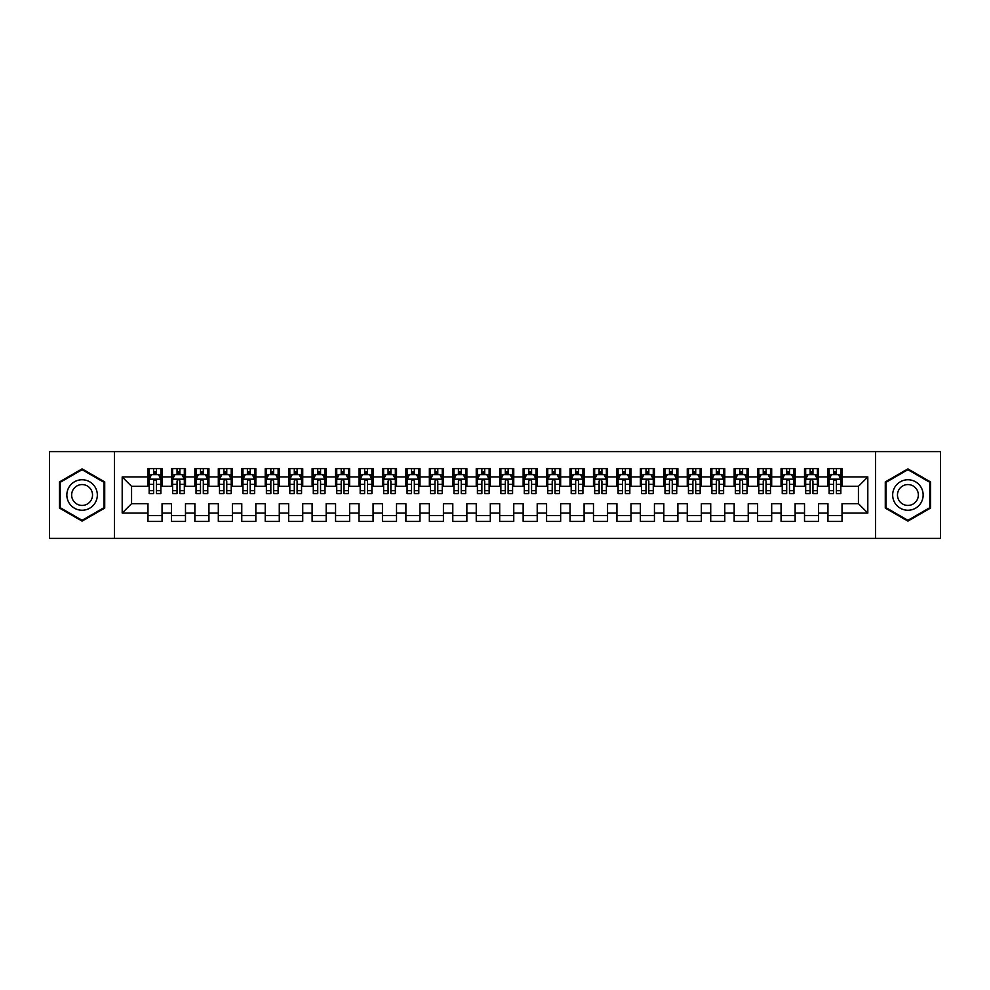 <?xml version="1.0" encoding="UTF-8"?>
<svg xmlns="http://www.w3.org/2000/svg" width="990" height="990" viewBox="0 0 990 990"><rect width="100%" height="100%" fill="white"/><g stroke="black" fill="none" stroke-linecap="round" stroke-linejoin="round"><path stroke-width="1.49" d="M875.556 538.374L940.5 538.374L940.5 451.626L875.556 451.626L875.556 538.374L114.444 538.374L114.444 451.626L49.5 451.626L49.5 538.374L114.444 538.374M875.556 451.626L114.444 451.626M122.191 513.055L122.191 476.945L147.98 476.945L147.98 486.325L131.571 486.325L131.571 503.675L122.191 513.055L147.98 513.055L147.98 521.384L162.051 521.384L162.051 513.055L171.431 513.055L171.431 521.384L185.489 521.384L185.489 513.055L194.869 513.055L194.869 521.384L208.94 521.384L208.94 513.055L218.32 513.055L218.32 521.384L232.39 521.384L232.39 513.055L241.77 513.055L241.77 521.384L255.841 521.384L255.841 513.055L265.221 513.055L265.221 521.384L279.279 521.384L279.279 513.055L288.659 513.055L288.659 521.384L302.73 521.384L302.73 513.055L312.11 513.055L312.11 521.384L326.18 521.384L326.18 513.055L335.561 513.055L335.561 521.384L349.631 521.384L349.631 513.055L359.011 513.055L359.011 521.384L373.069 521.384L373.069 513.055L382.449 513.055L382.449 521.384L396.52 521.384L396.52 513.055L405.9 513.055L405.9 521.384L419.97 521.384L419.97 513.055L429.351 513.055L429.351 521.384L443.421 521.384L443.421 513.055L452.789 513.055L452.789 521.384L466.859 521.384L466.859 513.055L476.239 513.055L476.239 521.384L490.31 521.384L490.31 513.055L499.69 513.055L499.69 521.384L513.761 521.384L513.761 513.055L523.141 513.055L523.141 521.384L537.211 521.384L537.211 513.055L546.579 513.055L546.579 521.384L560.649 521.384L560.649 513.055L570.03 513.055L570.03 521.384L584.1 521.384L584.1 513.055L593.48 513.055L593.48 521.384L607.551 521.384L607.551 513.055L616.931 513.055L616.931 521.384L630.989 521.384L630.989 513.055L640.369 513.055L640.369 521.384L654.44 521.384L654.44 513.055L663.82 513.055L663.82 521.384L677.89 521.384L677.89 513.055L687.27 513.055L687.27 521.384L701.341 521.384L701.341 513.055L710.721 513.055L710.721 521.384L724.779 521.384L724.779 513.055L734.159 513.055L734.159 521.384L748.23 521.384L748.23 513.055L757.61 513.055L757.61 521.384L771.68 521.384L771.68 513.055L781.06 513.055L781.06 521.384L795.131 521.384L795.131 513.055L804.511 513.055L804.511 521.384L818.569 521.384L818.569 513.055L827.949 513.055L827.949 521.384L842.02 521.384L842.02 503.675L858.429 503.675L858.429 486.325L842.02 486.325L842.02 476.945L867.809 476.945L867.809 513.055L842.02 513.055M842.02 476.945L842.02 468.617L827.949 468.617L827.949 476.945L818.569 476.945L818.569 468.617L804.511 468.617L804.511 476.945L795.131 476.945L795.131 468.617L781.06 468.617L781.06 476.945L771.68 476.945L771.68 468.617L757.61 468.617L757.61 476.945L748.23 476.945L748.23 468.617L734.159 468.617L734.159 476.945L724.779 476.945L724.779 468.617L710.721 468.617L710.721 476.945L701.341 476.945L701.341 468.617L687.27 468.617L687.27 476.945L677.89 476.945L677.89 468.617L663.82 468.617L663.82 476.945L654.44 476.945L654.44 468.617L640.369 468.617L640.369 476.945L630.989 476.945L630.989 468.617L616.931 468.617L616.931 476.945L607.551 476.945L607.551 468.617L593.48 468.617L593.48 476.945L584.1 476.945L584.1 468.617L570.03 468.617L570.03 476.945L560.649 476.945L560.649 468.617L546.579 468.617L546.579 476.945L537.211 476.945L537.211 468.617L523.141 468.617L523.141 476.945L513.761 476.945L513.761 468.617L499.69 468.617L499.69 476.945L490.31 476.945L490.31 468.617L476.239 468.617L476.239 476.945L466.859 476.945L466.859 468.617L452.789 468.617L452.789 476.945L443.421 476.945L443.421 468.617L429.351 468.617L429.351 476.945L419.97 476.945L419.97 468.617L405.9 468.617L405.9 476.945L396.52 476.945L396.52 468.617L382.449 468.617L382.449 476.945L373.069 476.945L373.069 468.617L359.011 468.617L359.011 476.945L349.631 476.945L349.631 468.617L335.561 468.617L335.561 476.945L326.18 476.945L326.18 468.617L312.11 468.617L312.11 476.945L302.73 476.945L302.73 468.617L288.659 468.617L288.659 476.945L279.279 476.945L279.279 468.617L265.221 468.617L265.221 476.945L255.841 476.945L255.841 468.617L241.77 468.617L241.77 476.945L232.39 476.945L232.39 468.617L218.32 468.617L218.32 476.945L208.94 476.945L208.94 468.617L194.869 468.617L194.869 476.945L185.489 476.945L185.489 468.617L171.431 468.617L171.431 476.945L162.051 476.945L162.051 468.617L147.98 468.617L147.98 476.945M818.569 513.055L818.569 503.675L827.949 503.675L827.949 513.055M867.809 476.945L858.429 486.325M795.131 513.055L795.131 503.675L804.511 503.675L804.511 513.055M827.949 476.945L827.949 486.325L818.569 486.325L818.569 476.945M771.68 513.055L771.68 503.675L781.06 503.675L781.06 513.055M804.511 476.945L804.511 486.325L795.131 486.325L795.131 476.945M748.23 513.055L748.23 503.675L757.61 503.675L757.61 513.055M781.06 476.945L781.06 486.325L771.68 486.325L771.68 476.945M724.779 513.055L724.779 503.675L734.159 503.675L734.159 513.055M757.61 476.945L757.61 486.325L748.23 486.325L748.23 476.945M701.341 513.055L701.341 503.675L710.721 503.675L710.721 513.055M734.159 476.945L734.159 486.325L724.779 486.325L724.779 476.945M677.89 513.055L677.89 503.675L687.27 503.675L687.27 513.055M710.721 476.945L710.721 486.325L701.341 486.325L701.341 476.945M654.44 513.055L654.44 503.675L663.82 503.675L663.82 513.055M687.27 476.945L687.27 486.325L677.89 486.325L677.89 476.945M630.989 513.055L630.989 503.675L640.369 503.675L640.369 513.055M663.82 476.945L663.82 486.325L654.44 486.325L654.44 476.945M607.551 513.055L607.551 503.675L616.931 503.675L616.931 513.055M640.369 476.945L640.369 486.325L630.989 486.325L630.989 476.945M584.1 513.055L584.1 503.675L593.48 503.675L593.48 513.055M616.931 476.945L616.931 486.325L607.551 486.325L607.551 476.945M560.649 513.055L560.649 503.675L570.03 503.675L570.03 513.055M593.48 476.945L593.48 486.325L584.1 486.325L584.1 476.945M537.211 513.055L537.211 503.675L546.579 503.675L546.579 513.055M570.03 476.945L570.03 486.325L560.649 486.325L560.649 476.945M513.761 513.055L513.761 503.675L523.141 503.675L523.141 513.055M546.579 476.945L546.579 486.325L537.211 486.325L537.211 476.945M490.31 513.055L490.31 503.675L499.69 503.675L499.69 513.055M523.141 476.945L523.141 486.325L513.761 486.325L513.761 476.945M466.859 513.055L466.859 503.675L476.239 503.675L476.239 513.055M499.69 476.945L499.69 486.325L490.31 486.325L490.31 476.945M443.421 513.055L443.421 503.675L452.789 503.675L452.789 513.055M476.239 476.945L476.239 486.325L466.859 486.325L466.859 476.945M419.97 513.055L419.97 503.675L429.351 503.675L429.351 513.055M452.789 476.945L452.789 486.325L443.421 486.325L443.421 476.945M396.52 513.055L396.52 503.675L405.9 503.675L405.9 513.055M429.351 476.945L429.351 486.325L419.97 486.325L419.97 476.945M373.069 513.055L373.069 503.675L382.449 503.675L382.449 513.055M405.9 476.945L405.9 486.325L396.52 486.325L396.52 476.945M349.631 513.055L349.631 503.675L359.011 503.675L359.011 513.055M382.449 476.945L382.449 486.325L373.069 486.325L373.069 476.945M326.18 513.055L326.18 503.675L335.561 503.675L335.561 513.055M359.011 476.945L359.011 486.325L349.631 486.325L349.631 476.945M302.73 513.055L302.73 503.675L312.11 503.675L312.11 513.055M335.561 476.945L335.561 486.325L326.18 486.325L326.18 476.945M279.279 513.055L279.279 503.675L288.659 503.675L288.659 513.055M312.11 476.945L312.11 486.325L302.73 486.325L302.73 476.945M255.841 513.055L255.841 503.675L265.221 503.675L265.221 513.055M288.659 476.945L288.659 486.325L279.279 486.325L279.279 476.945M232.39 513.055L232.39 503.675L241.77 503.675L241.77 513.055M265.221 476.945L265.221 486.325L255.841 486.325L255.841 476.945M208.94 513.055L208.94 503.675L218.32 503.675L218.32 513.055M241.77 476.945L241.77 486.325L232.39 486.325L232.39 476.945M185.489 513.055L185.489 503.675L194.869 503.675L194.869 513.055M218.32 476.945L218.32 486.325L208.94 486.325L208.94 476.945M162.051 513.055L162.051 503.675L171.431 503.675L171.431 513.055M194.869 476.945L194.869 486.325L185.489 486.325L185.489 476.945M131.571 503.675L147.98 503.675L147.98 513.055M171.431 476.945L171.431 486.325L162.051 486.325L162.051 476.945M827.949 474.482L829.125 474.482M840.844 474.482L842.02 474.482M804.511 474.482L805.674 474.482M817.406 474.482L818.569 474.482M781.06 474.482L782.236 474.482M793.955 474.482L795.131 474.482M757.61 474.482L758.785 474.482M770.505 474.482L771.68 474.482M734.159 474.482L735.335 474.482M747.054 474.482L748.23 474.482M710.721 474.482L711.884 474.482M723.616 474.482L724.779 474.482M687.27 474.482L688.446 474.482M700.165 474.482L701.341 474.482M663.82 474.482L664.995 474.482M676.715 474.482L677.89 474.482M640.369 474.482L641.545 474.482M653.264 474.482L654.44 474.482M616.931 474.482L618.094 474.482M629.826 474.482L630.989 474.482M593.48 474.482L594.656 474.482M606.375 474.482L607.551 474.482M570.03 474.482L571.205 474.482M582.924 474.482L584.1 474.482M546.579 474.482L547.755 474.482M559.486 474.482L560.649 474.482M523.141 474.482L524.304 474.482M536.036 474.482L537.211 474.482M499.69 474.482L500.866 474.482M512.585 474.482L513.761 474.482M476.239 474.482L477.415 474.482M489.134 474.482L490.31 474.482M452.789 474.482L453.964 474.482M465.696 474.482L466.859 474.482M429.351 474.482L430.514 474.482M442.245 474.482L443.421 474.482M405.9 474.482L407.076 474.482M418.795 474.482L419.97 474.482M382.449 474.482L383.625 474.482M395.344 474.482L396.52 474.482M359.011 474.482L360.174 474.482M371.906 474.482L373.069 474.482M335.561 474.482L336.736 474.482M348.455 474.482L349.631 474.482M312.11 474.482L313.286 474.482M325.005 474.482L326.18 474.482M288.659 474.482L289.835 474.482M301.554 474.482L302.73 474.482M265.221 474.482L266.384 474.482M278.116 474.482L279.279 474.482M241.77 474.482L242.946 474.482M254.665 474.482L255.841 474.482M218.32 474.482L219.495 474.482M231.215 474.482L232.39 474.482M194.869 474.482L196.045 474.482M207.764 474.482L208.94 474.482M171.431 474.482L172.594 474.482M184.326 474.482L185.489 474.482M147.98 474.482L149.156 474.482M160.875 474.482L162.051 474.482M147.98 515.518L162.051 515.518M171.431 515.518L185.489 515.518M194.869 515.518L208.94 515.518M218.32 515.518L232.39 515.518M241.77 515.518L255.841 515.518M265.221 515.518L279.279 515.518M288.659 515.518L302.73 515.518M312.11 515.518L326.18 515.518M335.561 515.518L349.631 515.518M359.011 515.518L373.069 515.518M382.449 515.518L396.52 515.518M405.9 515.518L419.97 515.518M429.351 515.518L443.421 515.518M452.789 515.518L466.859 515.518M476.239 515.518L490.31 515.518M499.69 515.518L513.761 515.518M523.141 515.518L537.211 515.518M546.579 515.518L560.649 515.518M570.03 515.518L584.1 515.518M593.48 515.518L607.551 515.518M616.931 515.518L630.989 515.518M640.369 515.518L654.44 515.518M663.82 515.518L677.89 515.518M687.27 515.518L701.341 515.518M710.721 515.518L724.779 515.518M734.159 515.518L748.23 515.518M757.61 515.518L771.68 515.518M781.06 515.518L795.131 515.518M804.511 515.518L818.569 515.518M827.949 515.518L842.02 515.518M122.191 476.945L131.571 486.325M858.429 503.675L867.809 513.055M104.717 481.932L82.096 468.876L59.462 481.932L59.462 508.068L82.096 521.124L104.717 508.068L104.717 481.932M885.283 481.932L885.283 508.068L907.904 521.124L930.538 508.068L930.538 481.932L907.904 468.876L885.283 481.932M156.42 471.673L153.611 471.673M160.875 490.656L156.42 490.656L156.42 493.589L160.875 493.589L160.875 479.296L158.536 474.606L151.495 474.606L149.156 479.296L149.156 493.589L153.611 493.589L153.611 490.656L149.156 490.656M149.156 479.296L149.156 468.617M160.875 479.296L160.875 468.617M153.611 474.606L153.611 468.617M156.42 468.617L156.42 474.606M156.42 490.656L156.42 481.053C155.48 479.247 154.551 479.247 153.611 481.053L153.611 490.656M156.42 474.482L153.611 474.482M179.871 471.673L177.049 471.673M184.326 490.656L179.871 490.656L179.871 493.589L184.326 493.589L184.326 479.296L181.974 474.606L174.945 474.606L172.594 479.296L172.594 493.589L177.049 493.589L177.049 490.656L172.594 490.656M172.594 479.296L172.594 468.617M184.326 479.296L184.326 468.617M177.049 474.606L177.049 468.617M179.871 468.617L179.871 474.606M179.871 490.656L179.871 481.053C178.93 479.247 177.99 479.247 177.049 481.053L177.049 490.656M179.871 474.482L177.049 474.482M203.309 471.673L200.5 471.673M207.764 490.656L203.309 490.656L203.309 493.589L207.764 493.589L207.764 479.296L205.425 474.606L198.396 474.606L196.045 479.296L196.045 493.589L200.5 493.589L200.5 490.656L196.045 490.656M196.045 479.296L196.045 468.617M207.764 479.296L207.764 468.617M200.5 474.606L200.5 468.617M203.309 468.617L203.309 474.606M203.309 490.656L203.309 481.053C202.381 479.247 201.44 479.247 200.5 481.053L200.5 490.656M203.309 474.482L200.5 474.482M95.288 487.377A15.246 15.246 0 0 0 74.473 481.796A15.246 15.246 0 0 0 68.892 502.623A15.246 15.246 0 0 0 89.706 508.204A15.246 15.246 0 0 0 95.288 487.377M91.13 489.778A10.432 10.432 0 0 0 76.873 485.966A10.432 10.432 0 0 0 73.05 500.222A10.432 10.432 0 0 0 87.306 504.034A10.432 10.432 0 0 0 91.13 489.778M82.096 520.319L60.167 507.66L60.167 482.34L82.096 469.681L104.012 482.34L104.012 507.66L82.096 520.319M921.108 487.377A15.246 15.246 0 0 0 900.294 481.796A15.246 15.246 0 0 0 894.712 502.623A15.246 15.246 0 0 0 915.527 508.204A15.246 15.246 0 0 0 921.108 487.377M916.95 489.778A10.432 10.432 0 0 0 902.694 485.966A10.432 10.432 0 0 0 898.87 500.222A10.432 10.432 0 0 0 913.127 504.034A10.432 10.432 0 0 0 916.95 489.778M907.904 520.319L885.988 507.66L885.988 482.34L907.904 469.681L929.833 482.34L929.833 507.66L907.904 520.319M226.76 471.673L223.95 471.673M231.215 490.656L226.76 490.656L226.76 493.589L231.215 493.589L231.215 479.296L228.876 474.606L221.834 474.606L219.495 479.296L219.495 493.589L223.95 493.589L223.95 490.656L219.495 490.656M219.495 479.296L219.495 468.617M231.215 479.296L231.215 468.617M223.95 474.606L223.95 468.617M226.76 468.617L226.76 474.606M226.76 490.656L226.76 481.053C225.831 479.247 224.891 479.247 223.95 481.053L223.95 490.656M226.76 474.482L223.95 474.482M250.21 471.673L247.401 471.673M254.665 490.656L250.21 490.656L250.21 493.589L254.665 493.589L254.665 479.296L252.314 474.606L245.285 474.606L242.946 479.296L242.946 493.589L247.401 493.589L247.401 490.656L242.946 490.656M242.946 479.296L242.946 468.617M254.665 479.296L254.665 468.617M247.401 474.606L247.401 468.617M250.21 468.617L250.21 474.606M250.21 490.656L250.21 481.053C249.27 479.247 248.329 479.247 247.401 481.053L247.401 490.656M250.21 474.482L247.401 474.482M273.661 471.673L270.839 471.673M278.116 490.656L273.661 490.656L273.661 493.589L278.116 493.589L278.116 479.296L275.764 474.606L268.736 474.606L266.384 479.296L266.384 493.589L270.839 493.589L270.839 490.656L266.384 490.656M266.384 479.296L266.384 468.617M278.116 479.296L278.116 468.617M270.839 474.606L270.839 468.617M273.661 468.617L273.661 474.606M273.661 490.656L273.661 481.053C272.72 479.247 271.78 479.247 270.839 481.053L270.839 490.656M273.661 474.482L270.839 474.482M297.099 471.673L294.29 471.673M301.554 490.656L297.099 490.656L297.099 493.589L301.554 493.589L301.554 479.296L299.215 474.606L292.186 474.606L289.835 479.296L289.835 493.589L294.29 493.589L294.29 490.656L289.835 490.656M289.835 479.296L289.835 468.617M301.554 479.296L301.554 468.617M294.29 474.606L294.29 468.617M297.099 468.617L297.099 474.606M297.099 490.656L297.099 481.053C296.171 479.247 295.23 479.247 294.29 481.053L294.29 490.656M297.099 474.482L294.29 474.482M320.55 471.673L317.74 471.673M325.005 490.656L320.55 490.656L320.55 493.589L325.005 493.589L325.005 479.296L322.666 474.606L315.624 474.606L313.286 479.296L313.286 493.589L317.74 493.589L317.74 490.656L313.286 490.656M313.286 479.296L313.286 468.617M325.005 479.296L325.005 468.617M317.74 474.606L317.74 468.617M320.55 468.617L320.55 474.606M320.55 490.656L320.55 481.053C319.609 479.247 318.681 479.247 317.74 481.053L317.74 490.656M320.55 474.482L317.74 474.482M344 471.673L341.191 471.673M348.455 490.656L344 490.656L344 493.589L348.455 493.589L348.455 479.296L346.104 474.606L339.075 474.606L336.736 479.296L336.736 493.589L341.191 493.589L341.191 490.656L336.736 490.656M336.736 479.296L336.736 468.617M348.455 479.296L348.455 468.617M341.191 474.606L341.191 468.617M344 468.617L344 474.606M344 490.656L344 481.053C343.06 479.247 342.119 479.247 341.191 481.053L341.191 490.656M344 474.482L341.191 474.482M367.451 471.673L364.629 471.673M371.906 490.656L367.451 490.656L367.451 493.589L371.906 493.589L371.906 479.296L369.555 474.606L362.526 474.606L360.174 479.296L360.174 493.589L364.629 493.589L364.629 490.656L360.174 490.656M360.174 479.296L360.174 468.617M371.906 479.296L371.906 468.617M364.629 474.606L364.629 468.617M367.451 468.617L367.451 474.606M367.451 490.656L367.451 481.053C366.51 479.247 365.57 479.247 364.629 481.053L364.629 490.656M367.451 474.482L364.629 474.482M390.889 471.673L388.08 471.673M395.344 490.656L390.889 490.656L390.889 493.589L395.344 493.589L395.344 479.296L393.005 474.606L385.964 474.606L383.625 479.296L383.625 493.589L388.08 493.589L388.08 490.656L383.625 490.656M383.625 479.296L383.625 468.617M395.344 479.296L395.344 468.617M388.08 474.606L388.08 468.617M390.889 468.617L390.889 474.606M390.889 490.656L390.889 481.053C389.961 479.247 389.021 479.247 388.08 481.053L388.08 490.656M390.889 474.482L388.08 474.482M414.34 471.673L411.531 471.673M418.795 490.656L414.34 490.656L414.34 493.589L418.795 493.589L418.795 479.296L416.456 474.606L409.414 474.606L407.076 479.296L407.076 493.589L411.531 493.589L411.531 490.656L407.076 490.656M407.076 479.296L407.076 468.617M418.795 479.296L418.795 468.617M411.531 474.606L411.531 468.617M414.34 468.617L414.34 474.606M414.34 490.656L414.34 481.053C413.399 479.247 412.471 479.247 411.531 481.053L411.531 490.656M414.34 474.482L411.531 474.482M437.79 471.673L434.969 471.673M442.245 490.656L437.79 490.656L437.79 493.589L442.245 493.589L442.245 479.296L439.894 474.606L432.865 474.606L430.514 479.296L430.514 493.589L434.969 493.589L434.969 490.656L430.514 490.656M430.514 479.296L430.514 468.617M442.245 479.296L442.245 468.617M434.969 474.606L434.969 468.617M437.79 468.617L437.79 474.606M437.79 490.656L437.79 481.053C436.85 479.247 435.909 479.247 434.969 481.053L434.969 490.656M437.79 474.482L434.969 474.482M461.241 471.673L458.42 471.673M465.696 490.656L461.241 490.656L461.241 493.589L465.696 493.589L465.696 479.296L463.345 474.606L456.316 474.606L453.964 479.296L453.964 493.589L458.42 493.589L458.42 490.656L453.964 490.656M453.964 479.296L453.964 468.617M465.696 479.296L465.696 468.617M458.42 474.606L458.42 468.617M461.241 468.617L461.241 474.606M461.241 490.656L461.241 481.053C460.3 479.247 459.36 479.247 458.42 481.053L458.42 490.656M461.241 474.482L458.42 474.482M484.679 471.673L481.87 471.673M489.134 490.656L484.679 490.656L484.679 493.589L489.134 493.589L489.134 479.296L486.795 474.606L479.754 474.606L477.415 479.296L477.415 493.589L481.87 493.589L481.87 490.656L477.415 490.656M477.415 479.296L477.415 468.617M489.134 479.296L489.134 468.617M481.87 474.606L481.87 468.617M484.679 468.617L484.679 474.606M484.679 490.656L484.679 481.053C483.751 479.247 482.811 479.247 481.87 481.053L481.87 490.656M484.679 474.482L481.87 474.482M508.13 471.673L505.321 471.673M512.585 490.656L508.13 490.656L508.13 493.589L512.585 493.589L512.585 479.296L510.246 474.606L503.205 474.606L500.866 479.296L500.866 493.589L505.321 493.589L505.321 490.656L500.866 490.656M500.866 479.296L500.866 468.617M512.585 479.296L512.585 468.617M505.321 474.606L505.321 468.617M508.13 468.617L508.13 474.606M508.13 490.656L508.13 481.053C507.189 479.247 506.261 479.247 505.321 481.053L505.321 490.656M508.13 474.482L505.321 474.482M531.581 471.673L528.759 471.673M536.036 490.656L531.581 490.656L531.581 493.589L536.036 493.589L536.036 479.296L533.684 474.606L526.655 474.606L524.304 479.296L524.304 493.589L528.759 493.589L528.759 490.656L524.304 490.656M524.304 479.296L524.304 468.617M536.036 479.296L536.036 468.617M528.759 474.606L528.759 468.617M531.581 468.617L531.581 474.606M531.581 490.656L531.581 481.053C530.64 479.247 529.7 479.247 528.759 481.053L528.759 490.656M531.581 474.482L528.759 474.482M555.031 471.673L552.21 471.673M559.486 490.656L555.031 490.656L555.031 493.589L559.486 493.589L559.486 479.296L557.135 474.606L550.106 474.606L547.755 479.296L547.755 493.589L552.21 493.589L552.21 490.656L547.755 490.656M547.755 479.296L547.755 468.617M559.486 479.296L559.486 468.617M552.21 474.606L552.21 468.617M555.031 468.617L555.031 474.606M555.031 490.656L555.031 481.053C554.091 479.247 553.15 479.247 552.21 481.053L552.21 490.656M555.031 474.482L552.21 474.482M578.469 471.673L575.66 471.673M582.924 490.656L578.469 490.656L578.469 493.589L582.924 493.589L582.924 479.296L580.586 474.606L573.544 474.606L571.205 479.296L571.205 493.589L575.66 493.589L575.66 490.656L571.205 490.656M571.205 479.296L571.205 468.617M582.924 479.296L582.924 468.617M575.66 474.606L575.66 468.617M578.469 468.617L578.469 474.606M578.469 490.656L578.469 481.053C577.541 479.247 576.601 479.247 575.66 481.053L575.66 490.656M578.469 474.482L575.66 474.482M601.92 471.673L599.111 471.673M606.375 490.656L601.92 490.656L601.92 493.589L606.375 493.589L606.375 479.296L604.036 474.606L596.995 474.606L594.656 479.296L594.656 493.589L599.111 493.589L599.111 490.656L594.656 490.656M594.656 479.296L594.656 468.617M606.375 479.296L606.375 468.617M599.111 474.606L599.111 468.617M601.92 468.617L601.92 474.606M601.92 490.656L601.92 481.053C600.98 479.247 600.051 479.247 599.111 481.053L599.111 490.656M601.92 474.482L599.111 474.482M625.371 471.673L622.549 471.673M629.826 490.656L625.371 490.656L625.371 493.589L629.826 493.589L629.826 479.296L627.474 474.606L620.445 474.606L618.094 479.296L618.094 493.589L622.549 493.589L622.549 490.656L618.094 490.656M618.094 479.296L618.094 468.617M629.826 479.296L629.826 468.617M622.549 474.606L622.549 468.617M625.371 468.617L625.371 474.606M625.371 490.656L625.371 481.053C624.43 479.247 623.49 479.247 622.549 481.053L622.549 490.656M625.371 474.482L622.549 474.482M648.809 471.673L646 471.673M653.264 490.656L648.809 490.656L648.809 493.589L653.264 493.589L653.264 479.296L650.925 474.606L643.896 474.606L641.545 479.296L641.545 493.589L646 493.589L646 490.656L641.545 490.656M641.545 479.296L641.545 468.617M653.264 479.296L653.264 468.617M646 474.606L646 468.617M648.809 468.617L648.809 474.606M648.809 490.656L648.809 481.053C647.881 479.247 646.94 479.247 646 481.053L646 490.656M648.809 474.482L646 474.482M672.26 471.673L669.45 471.673M676.715 490.656L672.26 490.656L672.26 493.589L676.715 493.589L676.715 479.296L674.376 474.606L667.334 474.606L664.995 479.296L664.995 493.589L669.45 493.589L669.45 490.656L664.995 490.656M664.995 479.296L664.995 468.617M676.715 479.296L676.715 468.617M669.45 474.606L669.45 468.617M672.26 468.617L672.26 474.606M672.26 490.656L672.26 481.053C671.331 479.247 670.391 479.247 669.45 481.053L669.45 490.656M672.26 474.482L669.45 474.482M695.71 471.673L692.901 471.673M700.165 490.656L695.71 490.656L695.71 493.589L700.165 493.589L700.165 479.296L697.814 474.606L690.785 474.606L688.446 479.296L688.446 493.589L692.901 493.589L692.901 490.656L688.446 490.656M688.446 479.296L688.446 468.617M700.165 479.296L700.165 468.617M692.901 474.606L692.901 468.617M695.71 468.617L695.71 474.606M695.71 490.656L695.71 481.053C694.77 479.247 693.829 479.247 692.901 481.053L692.901 490.656M695.71 474.482L692.901 474.482M719.161 471.673L716.339 471.673M723.616 490.656L719.161 490.656L719.161 493.589L723.616 493.589L723.616 479.296L721.265 474.606L714.236 474.606L711.884 479.296L711.884 493.589L716.339 493.589L716.339 490.656L711.884 490.656M711.884 479.296L711.884 468.617M723.616 479.296L723.616 468.617M716.339 474.606L716.339 468.617M719.161 468.617L719.161 474.606M719.161 490.656L719.161 481.053C718.22 479.247 717.28 479.247 716.339 481.053L716.339 490.656M719.161 474.482L716.339 474.482M742.599 471.673L739.79 471.673M747.054 490.656L742.599 490.656L742.599 493.589L747.054 493.589L747.054 479.296L744.715 474.606L737.686 474.606L735.335 479.296L735.335 493.589L739.79 493.589L739.79 490.656L735.335 490.656M735.335 479.296L735.335 468.617M747.054 479.296L747.054 468.617M739.79 474.606L739.79 468.617M742.599 468.617L742.599 474.606M742.599 490.656L742.599 481.053C741.671 479.247 740.73 479.247 739.79 481.053L739.79 490.656M742.599 474.482L739.79 474.482M766.05 471.673L763.24 471.673M770.505 490.656L766.05 490.656L766.05 493.589L770.505 493.589L770.505 479.296L768.166 474.606L761.124 474.606L758.785 479.296L758.785 493.589L763.24 493.589L763.24 490.656L758.785 490.656M758.785 479.296L758.785 468.617M770.505 479.296L770.505 468.617M763.24 474.606L763.24 468.617M766.05 468.617L766.05 474.606M766.05 490.656L766.05 481.053C765.109 479.247 764.181 479.247 763.24 481.053L763.24 490.656M766.05 474.482L763.24 474.482M789.5 471.673L786.691 471.673M793.955 490.656L789.5 490.656L789.5 493.589L793.955 493.589L793.955 479.296L791.604 474.606L784.575 474.606L782.236 479.296L782.236 493.589L786.691 493.589L786.691 490.656L782.236 490.656M782.236 479.296L782.236 468.617M793.955 479.296L793.955 468.617M786.691 474.606L786.691 468.617M789.5 468.617L789.5 474.606M789.5 490.656L789.5 481.053C788.56 479.247 787.619 479.247 786.691 481.053L786.691 490.656M789.5 474.482L786.691 474.482M812.951 471.673L810.129 471.673M817.406 490.656L812.951 490.656L812.951 493.589L817.406 493.589L817.406 479.296L815.055 474.606L808.026 474.606L805.674 479.296L805.674 493.589L810.129 493.589L810.129 490.656L805.674 490.656M805.674 479.296L805.674 468.617M817.406 479.296L817.406 468.617M810.129 474.606L810.129 468.617M812.951 468.617L812.951 474.606M812.951 490.656L812.951 481.053C812.01 479.247 811.07 479.247 810.129 481.053L810.129 490.656M812.951 474.482L810.129 474.482M836.389 471.673L833.58 471.673M840.844 490.656L836.389 490.656L836.389 493.589L840.844 493.589L840.844 479.296L838.505 474.606L831.464 474.606L829.125 479.296L829.125 493.589L833.58 493.589L833.58 490.656L829.125 490.656M829.125 479.296L829.125 468.617M840.844 479.296L840.844 468.617M833.58 474.606L833.58 468.617M836.389 468.617L836.389 474.606M836.389 490.656L836.389 481.053C835.461 479.247 834.521 479.247 833.58 481.053L833.58 490.656M836.389 474.482L833.58 474.482M160.813 479.172L149.205 479.172M149.156 474.878L151.359 474.878M158.672 474.878L160.875 474.878M153.611 484.37L149.156 484.37M160.875 484.37L156.42 484.37M156.42 473.158L153.611 473.158M184.264 479.172L172.656 479.172M172.594 474.878L174.797 474.878M182.123 474.878L184.326 474.878M177.049 484.37L172.594 484.37M184.326 484.37L179.871 484.37M179.871 473.158L177.049 473.158M207.714 479.172L196.107 479.172M196.045 474.878L198.248 474.878M205.561 474.878L207.764 474.878M200.5 484.37L196.045 484.37M207.764 484.37L203.309 484.37M203.309 473.158L200.5 473.158M231.153 479.172L219.557 479.172M219.495 474.878L221.698 474.878M229.012 474.878L231.215 474.878M223.95 484.37L219.495 484.37M231.215 484.37L226.76 484.37M226.76 473.158L223.95 473.158M254.603 479.172L242.996 479.172M242.946 474.878L245.149 474.878M252.462 474.878L254.665 474.878M247.401 484.37L242.946 484.37M254.665 484.37L250.21 484.37M250.21 473.158L247.401 473.158M278.054 479.172L266.446 479.172M266.384 474.878L268.587 474.878M275.913 474.878L278.116 474.878M270.839 484.37L266.384 484.37M278.116 484.37L273.661 484.37M273.661 473.158L270.839 473.158M301.505 479.172L289.897 479.172M289.835 474.878L292.038 474.878M299.351 474.878L301.554 474.878M294.29 484.37L289.835 484.37M301.554 484.37L297.099 484.37M297.099 473.158L294.29 473.158M324.943 479.172L313.347 479.172M313.286 474.878L315.488 474.878M322.802 474.878L325.005 474.878M317.74 484.37L313.286 484.37M325.005 484.37L320.55 484.37M320.55 473.158L317.74 473.158M348.393 479.172L336.786 479.172M336.736 474.878L338.939 474.878M346.253 474.878L348.455 474.878M341.191 484.37L336.736 484.37M348.455 484.37L344 484.37M344 473.158L341.191 473.158M371.844 479.172L360.236 479.172M360.174 474.878L362.377 474.878M369.703 474.878L371.906 474.878M364.629 484.37L360.174 484.37M371.906 484.37L367.451 484.37M367.451 473.158L364.629 473.158M395.295 479.172L383.687 479.172M383.625 474.878L385.828 474.878M393.141 474.878L395.344 474.878M388.08 484.37L383.625 484.37M395.344 484.37L390.889 484.37M390.889 473.158L388.08 473.158M418.733 479.172L407.125 479.172M407.076 474.878L409.278 474.878M416.592 474.878L418.795 474.878M411.531 484.37L407.076 484.37M418.795 484.37L414.34 484.37M414.34 473.158L411.531 473.158M442.183 479.172L430.576 479.172M430.514 474.878L432.729 474.878M440.043 474.878L442.245 474.878M434.969 484.37L430.514 484.37M442.245 484.37L437.79 484.37M437.79 473.158L434.969 473.158M465.634 479.172L454.026 479.172M453.964 474.878L456.167 474.878M463.481 474.878L465.696 474.878M458.42 484.37L453.964 484.37M465.696 484.37L461.241 484.37M461.241 473.158L458.42 473.158M489.085 479.172L477.477 479.172M477.415 474.878L479.618 474.878M486.932 474.878L489.134 474.878M481.87 484.37L477.415 484.37M489.134 484.37L484.679 484.37M484.679 473.158L481.87 473.158M512.523 479.172L500.915 479.172M500.866 474.878L503.068 474.878M510.382 474.878L512.585 474.878M505.321 484.37L500.866 484.37M512.585 484.37L508.13 484.37M508.13 473.158L505.321 473.158M535.974 479.172L524.366 479.172M524.304 474.878L526.519 474.878M533.833 474.878L536.036 474.878M528.759 484.37L524.304 484.37M536.036 484.37L531.581 484.37M531.581 473.158L528.759 473.158M559.424 479.172L547.817 479.172M547.755 474.878L549.957 474.878M557.271 474.878L559.486 474.878M552.21 484.37L547.755 484.37M559.486 484.37L555.031 484.37M555.031 473.158L552.21 473.158M582.875 479.172L571.267 479.172M571.205 474.878L573.408 474.878M580.722 474.878L582.924 474.878M575.66 484.37L571.205 484.37M582.924 484.37L578.469 484.37M578.469 473.158L575.66 473.158M606.313 479.172L594.705 479.172M594.656 474.878L596.859 474.878M604.172 474.878L606.375 474.878M599.111 484.37L594.656 484.37M606.375 484.37L601.92 484.37M601.92 473.158L599.111 473.158M629.764 479.172L618.156 479.172M618.094 474.878L620.297 474.878M627.623 474.878L629.826 474.878M622.549 484.37L618.094 484.37M629.826 484.37L625.371 484.37M625.371 473.158L622.549 473.158M653.214 479.172L641.607 479.172M641.545 474.878L643.748 474.878M651.061 474.878L653.264 474.878M646 484.37L641.545 484.37M653.264 484.37L648.809 484.37M648.809 473.158L646 473.158M676.653 479.172L665.057 479.172M664.995 474.878L667.198 474.878M674.512 474.878L676.715 474.878M669.45 484.37L664.995 484.37M676.715 484.37L672.26 484.37M672.26 473.158L669.45 473.158M700.103 479.172L688.495 479.172M688.446 474.878L690.649 474.878M697.962 474.878L700.165 474.878M692.901 484.37L688.446 484.37M700.165 484.37L695.71 484.37M695.71 473.158L692.901 473.158M723.554 479.172L711.946 479.172M711.884 474.878L714.087 474.878M721.413 474.878L723.616 474.878M716.339 484.37L711.884 484.37M723.616 484.37L719.161 484.37M719.161 473.158L716.339 473.158M747.005 479.172L735.397 479.172M735.335 474.878L737.538 474.878M744.851 474.878L747.054 474.878M739.79 484.37L735.335 484.37M747.054 484.37L742.599 484.37M742.599 473.158L739.79 473.158M770.443 479.172L758.847 479.172M758.785 474.878L760.988 474.878M768.302 474.878L770.505 474.878M763.24 484.37L758.785 484.37M770.505 484.37L766.05 484.37M766.05 473.158L763.24 473.158M793.893 479.172L782.286 479.172M782.236 474.878L784.439 474.878M791.752 474.878L793.955 474.878M786.691 484.37L782.236 484.37M793.955 484.37L789.5 484.37M789.5 473.158L786.691 473.158M817.344 479.172L805.736 479.172M805.674 474.878L807.877 474.878M815.203 474.878L817.406 474.878M810.129 484.37L805.674 484.37M817.406 484.37L812.951 484.37M812.951 473.158L810.129 473.158M840.795 479.172L829.187 479.172M829.125 474.878L831.328 474.878M838.641 474.878L840.844 474.878M833.58 484.37L829.125 484.37M840.844 484.37L836.389 484.37M836.389 473.158L833.58 473.158"/></g></svg>

